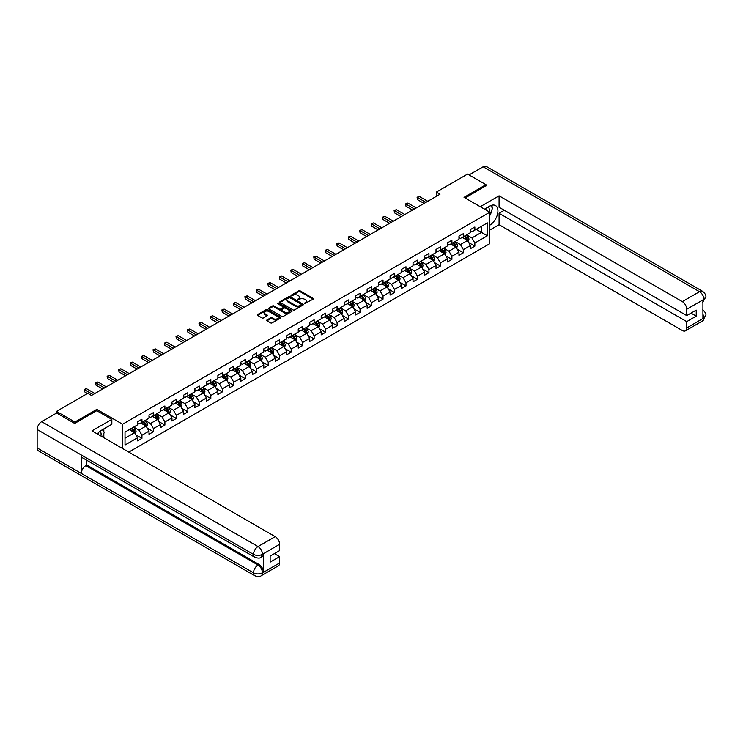 <?xml version="1.0" encoding="UTF-8"?>
<svg xmlns="http://www.w3.org/2000/svg" width="743" height="743" viewBox="0 0 743 743"><rect width="100%" height="100%" fill="white"/><g stroke="black" fill="none" stroke-linecap="round" stroke-linejoin="round"><path stroke-width="1.11" d="M304.454 303.627L313.137 299.197A1.022 0.594 0 0 0 313.137 298.361L300.135 290.857A1.022 0.594 0 0 0 298.686 290.857L291.015 295.287L291.015 295.872L293.021 295.296A3.269 1.885 0 0 1 297.637 295.296L298.723 295.918A3.269 1.885 0 0 1 299.68 297.256A3.269 1.885 0 0 1 298.723 298.593L297.729 299.745L299.735 299.169A3.269 1.885 0 0 1 304.361 299.169L305.438 299.8A3.269 1.885 0 0 1 306.404 301.129A3.269 1.885 0 0 1 305.438 302.466L304.454 303.627L304.454 303.042M266.978 319.964A1.022 0.594 0 0 0 266.978 320.8L270.628 322.899A1.022 0.594 0 0 0 272.068 322.899L280.594 317.985A1.022 0.594 0 0 0 280.594 317.15L267.591 309.645A1.022 0.594 0 0 0 266.143 309.645L257.626 314.558A1.022 0.594 0 0 0 257.626 315.394L262.028 317.939A1.022 0.594 0 0 0 263.477 317.939L267.118 315.831A1.022 0.594 0 0 0 267.118 315.004L264.935 313.741A2.731 1.579 0 0 1 264.136 312.627A2.731 1.579 0 0 1 265.827 311.168A2.731 1.579 0 0 1 268.799 311.503L277.362 316.453A2.731 1.579 0 0 1 278.161 317.567A2.731 1.579 0 0 1 276.47 319.026A2.731 1.579 0 0 1 273.498 318.682L272.068 317.855A1.022 0.594 0 0 0 270.628 317.855L266.978 319.964L266.978 320.8L270.628 318.71L270.628 317.855M96.831 410.721L96.831 409.365L74.904 422.024L56.505 411.399L56.505 413.099M96.831 409.365L122.586 424.234L489.804 212.219L489.804 243.667L128.771 452.106M485.978 185.964L485.978 184.691L464.041 197.35L489.804 212.219M485.978 184.691L467.579 174.066L436.299 192.131L436.299 196.375M56.505 411.399L87.776 393.344L91.463 395.471L439.977 194.248L436.299 192.131M293.086 309.933A1.022 0.594 0 0 0 294.534 309.933L303.06 305.011A1.022 0.594 0 0 0 303.06 304.175L290.058 296.671A1.022 0.594 0 0 0 288.609 296.671L280.092 301.593A1.022 0.594 0 0 0 280.092 302.429L293.086 309.933M277.882 303.776L291.813 311.503L283.306 316.416A1.022 0.594 0 0 1 281.857 316.416L268.855 308.912L272.505 306.822L272.505 305.967L268.855 308.076A1.022 0.594 0 0 0 268.855 308.912L268.855 308.076M272.505 306.822A1.022 0.594 0 0 1 273.944 306.822L273.944 305.967A1.022 0.594 0 0 0 272.505 305.967M273.944 305.967L279.219 309.014A1.022 0.594 0 0 0 280.668 309.014L283.083 307.621A1.022 0.594 0 0 0 283.083 306.785L277.594 303.618L278.606 303.033L291.823 310.667A1.022 0.594 0 0 1 291.823 311.493L291.823 310.667M122.586 448.531L122.586 424.234M135.802 434.794L141.941 438.342L141.941 435.24L149.009 431.154L149.009 434.256L153.42 431.711L153.42 428.609L160.488 424.532L160.488 427.634L164.9 425.08L164.9 421.978L171.967 417.9L171.967 421.002L176.379 418.458L176.379 415.356L183.447 411.278L183.447 414.38L187.858 411.826L187.858 408.724L194.926 404.647L194.926 407.749L199.338 405.195L199.338 402.093L206.405 398.016L206.405 401.118L210.826 398.573L210.826 395.471L217.885 391.394L217.885 394.496L222.306 391.942L222.306 388.84L229.364 384.763L229.364 387.865L233.785 385.311L233.785 382.218L240.843 378.131L240.843 381.233L245.264 378.689L245.264 375.586L252.323 371.509L252.323 374.611L256.744 372.057L256.744 368.955L263.802 364.878L263.802 367.98L268.223 365.435L268.223 362.333L275.291 358.247L275.291 361.349L279.702 358.804L279.702 355.702L286.77 351.625L286.77 354.727L291.182 352.173L291.182 349.071L298.249 344.993L298.249 348.096L302.661 345.551L302.661 342.449L309.729 338.371L309.729 341.464L314.14 338.919L314.14 335.817L321.208 331.74L321.208 334.842L325.62 332.288L325.62 329.186L332.688 325.109L332.688 328.211L337.099 325.666L337.099 322.564L344.167 318.487L344.167 321.589L348.578 319.035L348.578 315.933L355.646 311.856L355.646 314.958L360.058 312.404L360.058 309.302L367.126 305.224L367.126 308.326L371.546 305.782L371.546 302.68L378.605 298.602L378.605 301.704L383.026 299.15L383.026 296.048L390.084 291.971L390.084 295.073L394.505 292.528L394.505 289.426L401.564 285.34L401.564 288.442L405.984 285.897L405.984 282.795L413.043 278.718L413.043 281.82L417.464 279.266L417.464 276.164L424.522 272.087L424.522 275.189L428.943 272.644L428.943 269.542L436.011 265.455L436.011 268.557L440.423 266.013L440.423 262.911L447.49 258.833L447.49 261.935L451.902 259.381L451.902 256.279L458.97 252.202L458.97 255.304L463.381 252.759L463.381 249.657L470.449 245.58L470.449 248.682L474.861 246.128L474.861 243.026L487.371 235.8L487.371 222.891L481.483 226.29L481.483 232.401L487.371 235.8M141.941 438.342L137.529 440.887L137.529 437.785L125.019 445.011L125.019 432.092L137.529 424.866L137.529 421.764L141.941 419.219L141.941 422.321L149.009 418.244L149.009 415.142L153.42 412.588L153.42 415.69L160.488 411.613L160.488 408.511L164.9 405.966L164.9 409.068L171.967 404.981L171.967 401.889L176.379 399.335L176.379 402.437L183.447 398.359L183.447 395.257L187.858 392.703L187.858 395.805L194.926 391.728L194.926 388.626L199.338 386.081L199.338 389.183L206.405 385.106L206.405 382.004L210.826 379.45L210.826 382.552L217.885 378.475L217.885 375.373L222.306 372.828L222.306 375.921L229.364 371.844L229.364 368.742L233.785 366.197L233.785 369.299L240.843 365.222L240.843 362.12L245.264 359.566L245.264 362.668L252.323 358.59L252.323 355.488L256.744 352.944L256.744 356.046L263.802 351.959L263.802 348.857L268.223 346.312L268.223 349.414L275.291 345.337L275.291 342.235L279.702 339.681L279.702 342.783L286.77 338.706L286.77 335.604L291.182 333.059L291.182 336.161L298.249 332.075L298.249 328.982L302.661 326.428L302.661 329.53L309.729 325.453L309.729 322.351L314.14 319.796L314.14 322.899L321.208 318.821L321.208 315.719L325.62 313.174L325.62 316.277L332.688 312.199L332.688 309.097L337.099 306.543L337.099 309.645L344.167 305.568L344.167 302.466L348.578 299.912L348.578 303.014L355.646 298.937L355.646 295.835L360.058 293.29L360.058 296.392L367.126 292.315L367.126 289.213L371.546 286.659L371.546 289.761L378.605 285.684L378.605 282.581L383.026 280.037L383.026 283.139L390.084 279.052L390.084 275.95L394.505 273.405L394.505 276.507L401.564 272.43L401.564 269.328L405.984 266.774L405.984 269.876L413.043 265.799L413.043 262.697L417.464 260.152L417.464 263.254L424.522 259.168L424.522 256.066L428.943 253.521L428.943 256.623L436.011 252.546L436.011 249.444L440.423 246.89L440.423 249.992L447.49 245.914L447.49 242.812L451.902 240.268L451.902 243.37L458.97 239.292L458.97 236.19L463.381 233.636L463.381 236.738L470.449 232.661L470.449 229.559L474.861 227.005L474.861 230.107L487.371 222.891M140.761 422.999L146.065 426.064L138.997 430.141L133.703 427.076M137.529 423.166L138.997 424.021L141.941 422.321M138.997 430.141L141.941 435.24M146.065 426.064L149.009 431.154M152.241 416.377L157.544 419.433L150.476 423.51L145.182 420.454M149.009 416.544L150.476 417.39L153.42 415.69M150.476 423.51L153.42 428.609M157.544 419.433L160.488 424.532M163.72 409.746L169.023 412.802L161.955 416.879L156.662 413.823M160.488 409.913L161.955 410.768L164.9 409.068M161.955 416.879L164.9 421.978M169.023 412.802L171.967 417.9M175.209 403.115L180.503 406.18L173.435 410.257L168.141 407.192M171.967 403.291L173.435 404.136L176.379 402.437M173.435 410.257L176.379 415.356M180.503 406.18L183.447 411.278M186.688 396.493L191.982 399.548L184.914 403.625L179.62 400.57M183.447 396.66L184.914 397.505L187.858 395.805M184.914 403.625L187.858 408.724M191.982 399.548L194.926 404.647M198.167 389.861L203.461 392.917L196.403 396.994L191.1 393.939M194.926 390.029L196.403 390.883L199.338 389.183M196.403 396.994L199.338 402.093M203.461 392.917L206.405 398.016M209.647 383.23L214.941 386.295L207.882 390.372L202.579 387.307M206.405 383.407L207.882 384.252L210.826 382.552M207.882 390.372L210.826 395.471M214.941 386.295L217.885 391.394M221.126 376.608L226.42 379.664L219.361 383.741L214.058 380.685M217.885 376.775L219.361 377.62L222.306 375.921M219.361 383.741L222.306 388.84M226.42 379.664L229.364 384.763M232.605 369.977L237.899 373.032L230.841 377.119L225.538 374.054M229.364 370.144L230.841 370.998L233.785 369.299M230.841 377.119L233.785 382.218M237.899 373.032L240.843 378.131M244.085 363.346L249.379 366.41L242.32 370.488L237.017 367.432M240.843 363.522L242.32 364.367L245.264 362.668M242.32 370.488L245.264 375.586M249.379 366.41L252.323 371.509M255.564 356.724L260.867 359.779L253.8 363.856L248.496 360.801M252.323 356.891L253.8 357.745L256.744 356.046M253.8 363.856L256.744 368.955M260.867 359.779L263.802 364.878M267.043 350.092L272.347 353.148L265.279 357.234L259.976 354.17M263.802 350.259L265.279 351.114L268.223 349.414M265.279 357.234L268.223 362.333M272.347 353.148L275.291 358.247M278.523 343.461L283.826 346.526L276.758 350.603L271.464 347.548M275.291 343.637L276.758 344.483L279.702 342.783M276.758 350.603L279.702 355.702M283.826 346.526L286.77 351.625M290.002 336.839L295.305 339.895L288.238 343.972L282.944 340.916M286.77 337.006L288.238 337.861L291.182 336.161M288.238 343.972L291.182 349.071M295.305 339.895L298.249 344.993M301.482 330.208L306.785 333.273L299.717 337.35L294.423 334.285M298.249 330.375L299.717 331.229L302.661 329.53M299.717 337.35L302.661 342.449M306.785 333.273L309.729 338.371M312.961 323.586L318.264 326.641L311.196 330.719L305.902 327.663M309.729 323.753L311.196 324.598L314.14 322.899M311.196 330.719L314.14 335.817M318.264 326.641L321.208 331.74M324.44 316.955L329.743 320.01L322.676 324.087L317.382 321.032M321.208 317.122L322.676 317.976L325.62 316.277M322.676 324.087L325.62 329.186M329.743 320.01L332.688 325.109M335.929 310.323L341.223 313.388L334.155 317.465L328.861 314.4M332.688 310.5L334.155 311.345L337.099 309.645M334.155 317.465L337.099 322.564M341.223 313.388L344.167 318.487M347.408 303.701L352.702 306.757L345.634 310.834L340.34 307.778M344.167 303.868L345.634 304.714L348.578 303.014M345.634 310.834L348.578 315.933M352.702 306.757L355.646 311.856M358.888 297.07L364.181 300.126L357.123 304.212L351.82 301.147M355.646 297.237L357.123 298.092L360.058 296.392M357.123 304.212L360.058 309.302M364.181 300.126L367.126 305.224M370.367 290.439L375.661 293.504L368.602 297.581L363.299 294.525M367.126 290.615L368.602 291.46L371.546 289.761M368.602 297.581L371.546 302.68M375.661 293.504L378.605 298.602M381.846 283.817L387.14 286.872L380.082 290.95L374.778 287.894M378.605 283.984L380.082 284.838L383.026 283.139M380.082 290.95L383.026 296.048M387.14 286.872L390.084 291.971M393.326 277.185L398.619 280.241L391.561 284.328L386.258 281.263M390.084 277.353L391.561 278.207L394.505 276.507M391.561 284.328L394.505 289.426M398.619 280.241L401.564 285.34M404.805 270.554L410.099 273.619L403.04 277.696L397.737 274.641M401.564 270.731L403.04 271.576L405.984 269.876M403.04 277.696L405.984 282.795M410.099 273.619L413.043 278.718M416.284 263.932L421.587 266.988L414.52 271.065L409.217 268.009M413.043 264.099L414.52 264.954L417.464 263.254M414.52 271.065L417.464 276.164M421.587 266.988L424.522 272.087M427.764 257.301L433.067 260.366L425.999 264.443L420.696 261.378M424.522 257.468L425.999 258.323L428.943 256.623M425.999 264.443L428.943 269.542M433.067 260.366L436.011 265.455M439.243 250.679L444.546 253.734L437.478 257.812L432.185 254.756M436.011 250.846L437.478 251.691L440.423 249.992M437.478 257.812L440.423 262.911M444.546 253.734L447.49 258.833M450.722 244.048L456.026 247.103L448.958 251.18L443.664 248.125M447.49 244.215L448.958 245.069L451.902 243.37M448.958 251.18L451.902 256.279M456.026 247.103L458.97 252.202M462.202 237.416L467.505 240.481L460.437 244.558L455.143 241.494M458.97 237.593L460.437 238.438L463.381 236.738M460.437 244.558L463.381 249.657M467.505 240.481L470.449 245.58M476.189 229.346L481.483 232.401L471.916 237.927L466.623 234.872M470.449 230.962L471.916 231.807L474.861 230.107M471.916 237.927L474.861 243.026M74.904 422.024L74.904 423.296M125.019 438.212L134.585 432.686L129.282 429.63M134.585 432.686L137.529 437.785M468.722 242.58L474.861 246.128M457.242 249.211L463.381 252.759M445.754 255.833L451.902 259.381M434.274 262.465L440.423 266.013M422.795 269.096L428.943 272.644M411.316 275.718L417.464 279.266M399.836 282.349L405.984 285.897M388.357 288.981L394.505 292.528M376.877 295.603L383.026 299.15M365.398 302.234L371.546 305.782M353.919 308.856L360.058 312.404M342.439 315.487L348.578 319.035M330.96 322.118L337.099 325.666M319.481 328.74L325.62 332.288M308.001 335.372L314.14 338.919M296.522 342.003L302.661 345.551M285.033 348.625L291.182 352.173M273.554 355.256L279.702 358.804M262.075 361.887L268.223 365.435M250.595 368.509L256.744 372.057M239.116 375.141L245.264 378.689M227.637 381.772L233.785 385.311M216.157 388.394L222.306 391.942M204.678 395.025L210.826 398.573M193.199 401.647L199.338 405.195M181.719 408.279L187.858 411.826M170.24 414.91L176.379 418.458M158.761 421.532L164.9 425.08M147.281 428.163L153.42 431.711M304.732 303.729L305.438 303.32A3.269 1.885 0 0 0 306.404 301.983L306.404 301.129M299.68 297.256L299.68 298.101A3.269 1.885 0 0 1 298.723 299.438L298.017 299.847M313.137 298.361L313.137 299.197L300.135 291.702A1.022 0.594 0 0 0 298.686 291.702L291.302 295.965M303.06 304.175L303.06 305.011L290.058 297.525A1.022 0.594 0 0 0 288.609 297.525L280.102 302.438L280.092 301.593M301.249 304.89L301.249 304.305L289.844 297.711L287.782 298.314A3.269 1.885 0 0 0 286.826 299.652A3.269 1.885 0 0 0 287.782 300.989L295.584 305.494A3.269 1.885 0 0 0 300.209 305.494L301.249 304.89L301.249 305.735L301.249 305.15M286.826 299.652L286.826 300.506A3.269 1.885 0 0 0 287.782 301.834L287.782 300.989M301.249 305.735L300.209 306.339A3.269 1.885 0 0 1 295.584 306.339L287.782 301.834M273.944 306.822L279.219 309.868A1.022 0.594 0 0 0 280.668 309.868L283.083 308.466A1.022 0.594 0 0 0 283.389 308.048L283.389 307.203M284.69 312.171A2.731 1.579 0 0 0 287.671 312.515A2.731 1.579 0 0 0 289.361 311.057A2.731 1.579 0 0 0 288.553 309.942L285.544 308.206A1.022 0.594 0 0 0 284.095 308.206L281.681 309.599A1.022 0.594 0 0 0 281.681 310.435L284.69 312.171L284.69 313.026A2.731 1.579 0 0 0 287.671 313.37A2.731 1.579 0 0 0 289.361 311.911L289.361 311.057M281.374 310.017L281.374 310.862A1.022 0.594 0 0 0 281.681 311.28L281.681 310.435M284.69 313.026L281.681 311.28M278.161 317.567L278.161 318.413A2.731 1.579 0 0 1 276.47 319.871A2.731 1.579 0 0 1 273.498 319.527L272.068 318.71A1.022 0.594 0 0 0 270.628 318.71M264.136 312.627L264.136 313.472A2.731 1.579 0 0 0 264.935 314.586L264.935 313.741M267.118 315.004L267.118 315.831L264.935 314.586M280.594 317.15L280.594 317.985L267.591 310.49A1.022 0.594 0 0 0 266.143 310.49L257.635 315.404L257.626 314.558M468.081 241.484L468.963 239.283A2.758 1.588 -120 0 0 468.081 236.933L466.558 234.899M463.911 238.401L462.88 237.026M464.282 236.218L465.796 238.252A2.758 1.588 60 0 1 466.585 239.905L467.468 239.395A2.758 1.588 -120 0 0 466.678 237.741L465.164 235.707M464.468 236.107L466.158 238.354A1.402 0.808 60 0 1 466.409 238.782L467.468 239.395M425.925 202.365L417.482 197.489L419.321 196.431L427.764 201.307M424.086 203.433L417.482 199.616L417.083 197.257L419.321 196.431M417.482 199.616L417.083 197.257M489.126 211.839A6.761 3.91 120 0 0 488.132 207.028M486.971 210.594A4.634 2.675 120 0 0 486.024 208.263A4.634 2.675 120 0 0 486.006 208.254M490.714 205.616L492.525 208.189L489.804 215.201M100.872 435.992A6.761 3.91 120 0 0 99.98 431.265M98.717 434.748A4.634 2.675 120 0 0 98.243 432.853M102.413 429.723L104.261 432.352L102.488 436.93M489.804 225.185A11.712 6.761 120 0 0 497.327 214.857A11.712 6.761 120 0 0 495.507 205.57A11.712 6.761 120 0 0 489.656 206.145L484.464 209.145M489.804 230.07L499.073 224.711L499.073 213.287L686.727 321.626L686.727 327.96L704.02 317.883L702.915 318.394L702.915 300.126L704.011 299.41M504.302 210.269L499.073 213.287M690.999 313.128L696.219 316.146L696.219 310.11L686.727 315.599L499.073 207.251L499.073 195.827L682.315 301.612L699.497 291.693L483.145 166.785L469.047 174.921M480.238 206.703L499.073 195.827M499.073 224.711L682.315 330.505A6.241 3.604 -120 0 0 685.436 330.821A6.241 3.604 -120 0 0 686.727 327.96M483.145 166.785A6.399 3.696 -60 0 1 486.34 166.469L702.692 291.377A6.399 3.696 -60 0 0 699.497 291.693A6.241 3.604 60 0 1 703.909 299.345L686.727 309.264A6.241 3.604 -120 0 0 682.315 301.612M686.727 315.599L686.727 309.264M696.219 316.146L686.727 321.626M485.978 185.713L465.146 197.991M489.804 215.544A11.712 6.761 120 0 0 491.931 209.712M492.117 207.613A11.712 6.761 120 0 0 491.829 205.226M702.915 314.029L703.909 317.828M702.692 309.859C705.209 312.116 706.259 313.927 705.85 315.273L704.03 317.883M702.692 291.377C705.209 293.615 706.259 295.435 705.85 296.838L703.909 299.345M254.83 557.296A6.399 3.696 -60 0 1 253.502 554.408C256.446 555.829 259.391 555.81 262.325 554.371L261.155 557.287C260.106 558.355 257.997 558.355 254.83 557.296L82.631 457.883A6.399 3.696 -60 0 1 81.303 454.995L37.15 429.5A6.399 3.696 -60 0 1 41.673 421.662L56.654 413.015L74.681 423.426L96.757 410.675L111.84 419.386L111.84 424.272L101.392 430.308A11.712 6.761 120 0 0 97.296 433.931M111.84 419.386L91.974 430.856L275.216 536.65A6.241 3.604 60 0 1 279.628 544.303L279.628 550.628L270.136 556.108L270.136 562.145L279.628 556.665L279.628 562.999A6.241 3.604 60 0 1 278.337 565.85L261.155 575.769A6.241 3.604 -120 0 0 262.446 572.918L279.628 562.999M103.565 437.553L106.026 438.974M103.825 437.404L103.825 433.485M103.825 431.72L103.825 428.906M261.155 575.769C260.152 576.828 258.044 576.837 254.83 575.779L38.478 450.871A6.399 3.696 -60 0 1 37.15 447.936L81.303 473.43A6.399 3.696 -60 0 1 85.826 465.638L258.025 565.051L259.019 564.485A6.241 3.604 60 0 1 263.44 572.129L263.44 553.86A6.241 3.604 60 0 1 262.149 556.721L261.155 557.287M37.15 429.5L37.15 447.936M41.673 421.662L258.025 546.569A6.399 3.696 -60 0 0 253.502 554.408L81.303 454.995L81.303 473.43L253.502 572.853C256.437 574.274 259.381 574.274 262.335 572.853L262.446 572.918M279.628 556.665L274.399 553.646M86.82 460.298L86.82 465.062L259.019 564.485M86.82 465.062L85.826 465.638M456.601 248.116L457.484 245.905A2.758 1.588 -120 0 0 456.601 243.555L455.078 241.531M452.431 245.032L451.4 243.658M452.803 242.85L454.317 244.874A2.758 1.588 60 0 1 455.106 246.537L455.988 246.026A2.758 1.588 -120 0 0 455.199 244.363L453.685 242.339M452.989 242.738L454.679 244.986A1.402 0.808 60 0 1 454.93 245.413L455.988 246.026M445.122 254.738L446.004 252.536A2.758 1.588 -120 0 0 445.122 250.187L443.599 248.162M440.952 251.663L439.921 250.28M441.323 249.481L442.837 251.506A2.758 1.588 60 0 1 443.627 253.159L444.509 252.657A2.758 1.588 -120 0 0 443.72 250.995L442.206 248.97M441.509 249.369L443.2 251.617A1.402 0.808 60 0 1 443.45 252.044L444.509 252.657M414.445 208.997L406.003 204.121L407.842 203.062L416.284 207.929M412.606 210.055L406.003 206.248L405.604 203.888L407.842 203.062M406.003 206.248L405.604 203.888M402.966 215.619L394.524 210.752L396.363 209.684L404.805 214.56M401.127 216.687L394.524 212.869L394.115 210.52L396.363 209.684M394.524 212.869L394.115 210.52M433.643 261.369L434.516 259.168A2.758 1.588 -120 0 0 433.643 256.818L432.12 254.784M429.473 258.285L428.442 256.911M429.844 256.103L431.358 258.127A2.758 1.588 60 0 1 432.147 259.79L433.03 259.279A2.758 1.588 -120 0 0 432.24 257.626L430.726 255.592M430.03 255.991L431.72 258.239A1.402 0.808 60 0 1 431.971 258.666L433.03 259.279M422.163 268L423.036 265.79A2.758 1.588 -120 0 0 422.163 263.44L420.64 261.415M417.993 264.917L416.962 263.542M418.355 262.734L419.879 264.759A2.758 1.588 60 0 1 420.668 266.421L421.55 265.91A2.758 1.588 -120 0 0 420.761 264.248L419.247 262.223M418.55 262.623L420.241 264.87A1.402 0.808 60 0 1 420.492 265.297L421.55 265.91M410.684 274.622L411.557 272.421A2.758 1.588 -120 0 0 410.684 270.071L409.161 268.047M406.514 271.548L405.483 270.164M406.876 269.356L408.399 271.39A2.758 1.588 60 0 1 409.189 273.043L410.071 272.532A2.758 1.588 -120 0 0 409.282 270.879L407.758 268.855M407.071 269.245L408.761 271.501A1.402 0.808 60 0 1 409.012 271.929L410.071 272.532M391.487 222.25L383.044 217.374L384.883 216.315L393.326 221.191M389.648 223.309L383.044 219.501L382.636 217.142L384.883 216.315M383.044 219.501L382.636 217.142M380.007 228.881L371.565 224.005L373.404 222.946L381.846 227.813M378.168 229.94L371.565 226.132L371.156 223.773L373.404 222.946M371.565 226.132L371.156 223.773M368.528 235.503L360.086 230.636L361.925 229.568L370.367 234.444M366.689 236.571L360.086 232.754L359.677 230.404L361.925 229.568M360.086 232.754L359.677 230.404M399.205 281.253L400.078 279.043A2.758 1.588 -120 0 0 399.195 276.702L397.681 274.669M395.035 278.17L394.004 276.795M395.397 275.987L396.92 278.012A2.758 1.588 60 0 1 397.709 279.674L398.592 279.164A2.758 1.588 -120 0 0 397.802 277.501L396.279 275.477M395.592 275.876L397.273 278.123A1.402 0.808 60 0 1 397.533 278.551L398.592 279.164M357.049 242.134L348.606 237.258L350.445 236.2L358.888 241.076M355.21 243.193L348.606 239.385L348.198 237.026L350.445 236.2M348.606 239.385L348.198 237.026M387.725 287.885L388.598 285.674A2.758 1.588 -120 0 0 387.716 283.324L386.202 281.3M383.555 284.801L382.524 283.427M383.917 282.619L385.441 284.643A2.758 1.588 60 0 1 386.23 286.306L387.112 285.795A2.758 1.588 -120 0 0 386.323 284.132L384.8 282.108M384.112 282.507L385.793 284.755A1.402 0.808 60 0 1 386.054 285.182L387.112 285.795M345.569 248.766L337.127 243.89L338.966 242.831L347.408 247.698M343.721 249.824L337.127 246.017L336.718 243.658L338.966 242.831M337.127 246.017L336.718 243.658M376.246 294.507L377.119 292.305A2.758 1.588 -120 0 0 376.237 289.956L374.723 287.931M372.076 291.432L371.045 290.049M372.438 289.241L373.961 291.275A2.758 1.588 60 0 1 374.751 292.928L375.633 292.417A2.758 1.588 -120 0 0 374.844 290.764L373.32 288.73M372.633 289.129L374.314 291.386A1.402 0.808 60 0 1 374.574 291.813L375.633 292.417M334.081 255.388L325.648 250.521L327.487 249.453L335.929 254.329M332.242 256.456L325.648 252.639L325.239 250.28L327.487 249.453M325.648 252.639L325.239 250.28M364.767 301.138L365.64 298.927A2.758 1.588 -120 0 0 364.757 296.578L363.243 294.553M360.596 298.054L359.566 296.68M360.959 295.872L362.482 297.897A2.758 1.588 60 0 1 363.271 299.559L364.154 299.048A2.758 1.588 -120 0 0 363.364 297.386L361.841 295.361M361.154 295.76L362.835 298.008A1.402 0.808 60 0 1 363.095 298.435L364.154 299.048M322.601 262.019L314.168 257.143L316.007 256.084L324.44 260.96M320.762 263.078L314.168 259.27L313.76 256.911L316.007 256.084M314.168 259.27L313.76 256.911M353.287 307.76L354.16 305.559A2.758 1.588 -120 0 0 353.278 303.209L351.764 301.184M349.117 304.686L348.077 303.311M349.479 302.503L351.002 304.528A2.758 1.588 60 0 1 351.792 306.19L352.674 305.679A2.758 1.588 -120 0 0 351.885 304.017L350.362 301.992M349.674 302.392L351.355 304.639A1.402 0.808 60 0 1 351.615 305.067L352.674 305.679M311.122 268.65L302.68 263.774L304.528 262.706L312.961 267.582M309.283 269.709L302.68 265.901L302.28 263.542L304.528 262.706M302.68 265.901L302.28 263.542M341.808 314.391L342.681 312.19A2.758 1.588 -120 0 0 341.799 309.84L340.285 307.806M337.638 311.308L336.598 309.933M338 309.125L339.523 311.159A2.758 1.588 60 0 1 340.313 312.812L341.195 312.301A2.758 1.588 -120 0 0 340.405 310.648L338.882 308.614M338.195 309.014L339.876 311.271A1.402 0.808 60 0 1 340.136 311.689L341.195 312.301M299.643 275.272L291.2 270.396L293.048 269.337L301.482 274.213M297.804 276.34L291.2 272.523L290.801 270.164L293.048 269.337M291.2 272.523L290.801 270.164M330.329 321.022L331.202 318.812A2.758 1.588 -120 0 0 330.319 316.462L328.805 314.438M326.149 317.939L325.118 316.564M326.521 315.756L328.034 317.781A2.758 1.588 60 0 1 328.824 319.444L329.716 318.933A2.758 1.588 -120 0 0 328.926 317.27L327.403 315.246M326.716 315.645L328.397 317.893A1.402 0.808 60 0 1 328.657 318.32L329.716 318.933M288.163 281.903L279.721 277.028L281.56 275.969L290.002 280.835M286.324 282.962L279.721 279.154L279.322 276.795L281.56 275.969M279.721 279.154L279.322 276.795M318.849 327.644L319.722 325.443A2.758 1.588 -120 0 0 318.84 323.094L317.317 321.069M314.67 324.57L313.639 323.186M315.041 322.388L316.555 324.412A2.758 1.588 60 0 1 317.345 326.066L318.227 325.564A2.758 1.588 -120 0 0 317.437 323.902L315.924 321.877M315.236 322.276L316.917 324.524A1.402 0.808 60 0 1 317.168 324.951L318.227 325.564M276.684 288.525L268.242 283.659L270.08 282.591L278.523 287.467M274.845 289.594L268.242 285.786L267.842 283.427L270.08 282.591M268.242 285.786L267.842 283.427M307.361 334.276L308.243 332.075A2.758 1.588 -120 0 0 307.361 329.725L305.837 327.691M303.19 331.192L302.16 329.818M303.562 329.01L305.076 331.044A2.758 1.588 60 0 1 305.865 332.697L306.748 332.186A2.758 1.588 -120 0 0 305.958 330.533L304.444 328.499M303.748 328.898L305.438 331.146A1.402 0.808 60 0 1 305.689 331.573L306.748 332.186M265.205 295.157L256.762 290.281L258.601 289.222L267.043 294.098M263.366 296.216L256.762 292.408L256.363 290.049L258.601 289.222M256.762 292.408L256.363 290.049M295.881 340.907L296.763 338.697A2.758 1.588 -120 0 0 295.881 336.347L294.358 334.322M291.711 337.824L290.68 336.449M292.083 335.641L293.596 337.666A2.758 1.588 60 0 1 294.386 339.328L295.268 338.817A2.758 1.588 -120 0 0 294.479 337.155L292.965 335.13M292.268 335.53L293.959 337.777A1.402 0.808 60 0 1 294.209 338.204L295.268 338.817M253.725 301.788L245.283 296.912L247.122 295.853L255.564 300.72M251.886 302.847L245.283 299.039L244.884 296.68L247.122 295.853M245.283 299.039L244.884 296.68M284.402 347.529L285.284 345.328A2.758 1.588 -120 0 0 284.402 342.978L282.879 340.953M280.232 344.455L279.201 343.071M280.603 342.263L282.117 344.297A2.758 1.588 60 0 1 282.907 345.95L283.789 345.439A2.758 1.588 -120 0 0 282.999 343.786L281.486 341.761M280.789 342.161L282.479 344.408A1.402 0.808 60 0 1 282.73 344.836L283.789 345.439M242.246 308.41L233.804 303.543L235.642 302.475L244.085 307.351M240.407 309.478L233.804 305.661L233.395 303.311L235.642 302.475M233.804 305.661L233.395 303.311M272.922 354.16L273.796 351.95A2.758 1.588 -120 0 0 272.922 349.609L271.399 347.575M268.752 351.077L267.721 349.702M269.124 348.894L270.638 350.919A2.758 1.588 60 0 1 271.427 352.581L272.309 352.071A2.758 1.588 -120 0 0 271.52 350.417L270.006 348.383M269.31 348.783L271 351.03A1.402 0.808 60 0 1 271.251 351.458L272.309 352.071M230.767 315.041L222.324 310.165L224.163 309.107L232.605 313.983M228.928 316.1L222.324 312.292L221.916 309.933L224.163 309.107M222.324 312.292L221.916 309.933M261.443 360.792L262.316 358.581A2.758 1.588 -120 0 0 261.443 356.231L259.92 354.207M257.273 357.708L256.242 356.334M257.635 355.526L259.158 357.55A2.758 1.588 60 0 1 259.948 359.213L260.83 358.702A2.758 1.588 -120 0 0 260.041 357.039L258.527 355.015M257.83 355.414L259.521 357.662A1.402 0.808 60 0 1 259.771 358.089L260.83 358.702M219.287 321.673L210.845 316.797L212.684 315.738L221.126 320.604M217.448 322.731L210.845 318.923L210.436 316.564L212.684 315.738M210.845 318.923L210.436 316.564M249.964 367.413L250.837 365.212A2.758 1.588 -120 0 0 249.964 362.863L248.441 360.838M245.794 364.339L244.763 362.955M246.156 362.147L247.679 364.181A2.758 1.588 60 0 1 248.468 365.835L249.351 365.324A2.758 1.588 -120 0 0 248.561 363.671L247.038 361.637M246.351 362.036L248.041 364.293A1.402 0.808 60 0 1 248.292 364.72L249.351 365.324M207.808 328.295L199.365 323.428L201.204 322.36L209.647 327.236M205.969 329.363L199.365 325.545L198.957 323.186L201.204 322.36M199.365 325.545L198.957 323.186M238.484 374.045L239.357 371.834A2.758 1.588 -120 0 0 238.475 369.494L236.961 367.46M234.314 370.961L233.283 369.587M234.677 368.779L236.2 370.803A2.758 1.588 60 0 1 236.989 372.466L237.871 371.955A2.758 1.588 -120 0 0 237.082 370.293L235.559 368.268M234.872 368.667L236.553 370.915A1.402 0.808 60 0 1 236.813 371.342L237.871 371.955M196.328 334.926L187.886 330.05L189.725 328.991L198.167 333.867M194.49 335.985L187.886 332.177L187.477 329.818L189.725 328.991M187.886 332.177L187.477 329.818M227.005 380.667L227.878 378.466A2.758 1.588 -120 0 0 226.996 376.116L225.482 374.091M222.835 377.593L221.804 376.218M223.197 375.41L224.72 377.435A2.758 1.588 60 0 1 225.51 379.097L226.392 378.586A2.758 1.588 -120 0 0 225.603 376.924L224.08 374.899M223.392 375.299L225.073 377.546A1.402 0.808 60 0 1 225.333 377.973L226.392 378.586M184.849 341.557L176.407 336.681L178.246 335.622L186.688 340.489M183.001 342.616L176.407 338.808L175.998 336.449L178.246 335.622M176.407 338.808L175.998 336.449M215.526 387.298L216.399 385.097A2.758 1.588 -120 0 0 215.516 382.747L214.003 380.713M211.356 384.224L210.325 382.84M211.718 382.032L213.241 384.066A2.758 1.588 60 0 1 214.03 385.719L214.913 385.208A2.758 1.588 -120 0 0 214.123 383.555L212.6 381.521M211.913 381.921L213.594 384.177A1.402 0.808 60 0 1 213.854 384.595L214.913 385.208M173.36 348.179L164.927 343.312L166.766 342.244L175.209 347.12M171.522 349.247L164.927 345.43L164.519 343.071L166.766 342.244M164.927 345.43L164.519 343.071M204.046 393.929L204.919 391.719A2.758 1.588 -120 0 0 204.037 389.369L202.523 387.344M199.876 390.846L198.845 389.471M200.238 388.663L201.762 390.688A2.758 1.588 60 0 1 202.551 392.35L203.433 391.84A2.758 1.588 -120 0 0 202.644 390.177L201.121 388.152M200.434 388.552L202.115 390.799A1.402 0.808 60 0 1 202.375 391.227L203.433 391.84M161.881 354.81L153.448 349.934L155.287 348.876L163.72 353.752M160.042 355.869L153.448 352.061L153.039 349.702L155.287 348.876M153.448 352.061L153.039 349.702M192.567 400.551L193.44 398.35A2.758 1.588 -120 0 0 192.558 396L191.044 393.976M188.397 397.477L187.357 396.103M188.759 395.295L190.282 397.319A2.758 1.588 60 0 1 191.072 398.972L191.954 398.471A2.758 1.588 -120 0 0 191.165 396.808L189.641 394.784M188.954 395.183L190.635 397.431A1.402 0.808 60 0 1 190.895 397.858L191.954 398.471M150.402 361.442L141.959 356.566L143.808 355.498L152.241 360.374M148.563 362.5L141.959 358.693L141.56 356.334L143.808 355.498M141.959 358.693L141.56 356.334M181.088 407.183L181.961 404.981A2.758 1.588 -120 0 0 181.078 402.632L179.565 400.598M176.918 404.099L175.877 402.725M177.28 401.917L178.803 403.951A2.758 1.588 60 0 1 179.592 405.604L180.475 405.093A2.758 1.588 -120 0 0 179.685 403.44L178.162 401.406M177.475 401.805L179.156 404.053A1.402 0.808 60 0 1 179.416 404.48L180.475 405.093M138.922 368.064L130.48 363.188L132.328 362.129L140.761 367.005M137.083 369.132L130.48 365.315L130.081 362.955L132.328 362.129M130.48 365.315L130.081 362.955M169.608 413.814L170.481 411.603A2.758 1.588 -120 0 0 169.599 409.254L168.085 407.229M165.429 410.73L164.398 409.356M165.8 408.548L167.314 410.573A2.758 1.588 60 0 1 168.104 412.235L168.995 411.724A2.758 1.588 -120 0 0 168.206 410.062L166.683 408.037M165.995 408.436L167.677 410.684A1.402 0.808 60 0 1 167.937 411.111L168.995 411.724M127.443 374.695L119.001 369.819L120.84 368.76L129.282 373.627M125.604 375.754L119.001 371.946L118.601 369.587L120.84 368.76M119.001 371.946L118.601 369.587M158.129 420.436L159.002 418.235A2.758 1.588 -120 0 0 158.12 415.885L156.597 413.86M153.95 417.362L152.919 415.978M154.321 415.179L155.835 417.204A2.758 1.588 60 0 1 156.624 418.857L157.507 418.355A2.758 1.588 -120 0 0 156.717 416.693L155.203 414.668M154.516 415.068L156.197 417.315A1.402 0.808 60 0 1 156.448 417.742L157.507 418.355M115.964 381.317L107.521 376.45L109.36 375.382L117.803 380.258M114.125 382.385L107.521 378.568L107.122 376.218L109.36 375.382M107.521 378.568L107.122 376.218M146.64 427.067L147.523 424.857A2.758 1.588 -120 0 0 146.64 422.516L145.117 420.482M142.47 423.984L141.439 422.609M142.842 421.801L144.356 423.826A2.758 1.588 60 0 1 145.145 425.488L146.027 424.977A2.758 1.588 -120 0 0 145.238 423.324L143.724 421.29M143.028 421.69L144.718 423.937A1.402 0.808 60 0 1 144.969 424.364L146.027 424.977M104.484 387.948L96.042 383.072L97.881 382.013L106.323 386.889M102.645 389.007L96.042 385.199L95.643 382.84L97.881 382.013M96.042 385.199L95.643 382.84M135.161 433.698L136.043 431.488A2.758 1.588 -120 0 0 135.161 429.138L133.638 427.114M130.991 430.615L129.96 429.24M131.362 428.432L132.876 430.457A2.758 1.588 60 0 1 133.666 432.12L134.548 431.609A2.758 1.588 -120 0 0 133.759 429.946L132.245 427.922M131.548 428.321L133.238 430.569A1.402 0.808 60 0 1 133.489 430.996L134.548 431.609M93.005 394.579L84.563 389.704L86.402 388.645L94.844 393.511M87.488 393.511L84.563 391.83L84.163 389.471L86.402 388.645M84.563 391.83L84.163 389.471M305.438 303.32L305.438 302.466M297.729 299.745L297.729 299.16M298.723 299.438L298.723 298.593M291.015 295.872L291.015 295.287M298.686 291.702L298.686 290.857M300.135 291.702L300.135 290.857M288.609 297.525L288.609 296.671M290.058 297.525L290.058 296.671M295.584 306.339L295.584 305.494M300.209 306.339L300.209 305.494M279.219 309.868L279.219 309.014M280.668 309.868L280.668 309.014M283.083 308.466L283.083 307.621M278.606 303.878L278.606 303.033M272.068 318.71L272.068 317.855M273.498 319.527L273.498 318.682M266.143 310.49L266.143 309.645M267.591 310.49L267.591 309.645M467.236 240.323L468.944 239.33M466.678 237.741L468.081 236.933M464.719 238.874L465.796 238.252M705.85 315.301L702.618 320.892A6.241 3.604 -120 0 0 703.909 318.041M702.915 302.206L703.909 299.559M263.44 572.129L262.344 572.853M279.628 544.303L262.344 554.371M262.446 554.436L263.44 553.86M262.446 554.222A6.241 3.604 60 0 0 258.025 546.569L275.216 536.65M254.83 575.779A6.399 3.696 -60 0 1 253.502 572.853A6.399 3.696 -60 0 1 258.025 565.051C260.691 566.835 262.158 569.389 262.446 572.704M455.747 246.945L457.465 245.961M455.199 244.363L456.601 243.555M453.239 245.496L454.317 244.874M444.268 253.577L445.986 252.592M443.72 250.995L445.122 250.187M441.76 252.128L442.837 251.506M432.788 260.208L434.506 259.214M432.24 257.626L433.643 256.818M430.281 258.759L431.358 258.127M421.309 266.83L423.018 265.845M420.761 264.248L422.163 263.44M418.801 265.381L419.879 264.759M409.83 273.461L411.538 272.477M409.282 270.879L410.684 270.071M407.322 272.012L408.399 271.39M398.35 280.092L400.059 279.099M397.802 277.501L399.195 276.702M395.843 278.634L396.92 278.012M386.871 286.714L388.58 285.73M386.323 284.132L387.716 283.324M384.363 285.266L385.441 284.643M375.391 293.346L377.1 292.352M374.844 290.764L376.237 289.956M372.884 291.897L373.961 291.275M363.912 299.968L365.621 298.983M363.364 297.386L364.757 296.578M361.404 298.519L362.482 297.897M352.433 306.599L354.142 305.614M351.885 304.017L353.278 303.209M349.916 305.15L351.002 304.528M340.953 313.23L342.662 312.236M340.405 310.648L341.799 309.84M338.436 311.781L339.523 311.159M329.474 319.852L331.183 318.868M328.926 317.27L330.319 316.462M326.957 318.403L328.034 317.781M317.995 326.483L319.704 325.499M317.437 323.902L318.84 323.094M315.478 325.035L316.555 324.412M306.515 333.115L308.224 332.121M305.958 330.533L307.361 329.725M303.998 331.666L305.076 331.044M295.027 339.737L296.745 338.752M294.479 337.155L295.881 336.347M292.519 338.288L293.596 337.666M283.547 346.368L285.266 345.384M282.999 343.786L284.402 342.978M281.04 344.919L282.117 344.297M272.068 352.999L273.786 352.006M271.52 350.417L272.922 349.609M269.56 351.541L270.638 350.919M260.589 359.621L262.298 358.637M260.041 357.039L261.443 356.231M258.081 358.172L259.158 357.55M249.109 366.253L250.818 365.259M248.561 363.671L249.964 362.863M246.602 364.804L247.679 364.181M237.63 372.875L239.339 371.89M237.082 370.293L238.475 369.494M235.122 371.426L236.2 370.803M226.151 379.506L227.86 378.521M225.603 376.924L226.996 376.116M223.643 378.057L224.72 377.435M214.671 386.137L216.38 385.143M214.123 383.555L215.516 382.747M212.164 384.688L213.241 384.066M203.192 392.759L204.901 391.775M202.644 390.177L204.037 389.369M200.684 391.31L201.762 390.688M191.713 399.39L193.421 398.406M191.165 396.808L192.558 396M189.196 397.942L190.282 397.319M180.233 406.022L181.942 405.028M179.685 403.44L181.078 402.632M177.716 404.573L178.803 403.951M168.754 412.644L170.463 411.659M168.206 410.062L169.599 409.254M166.237 411.195L167.314 410.573M157.275 419.275L158.983 418.29M156.717 416.693L158.12 415.885M154.758 417.826L155.835 417.204M145.795 425.906L147.504 424.912M145.238 423.324L146.64 422.516M143.278 424.457L144.356 423.826M134.307 432.528L136.025 431.544M133.759 429.946L135.161 429.138M131.799 431.079L132.876 430.457M301.463 305.447L301.463 304.593M685.436 330.821L702.618 320.892M705.85 296.856L702.618 302.41"/></g></svg>
